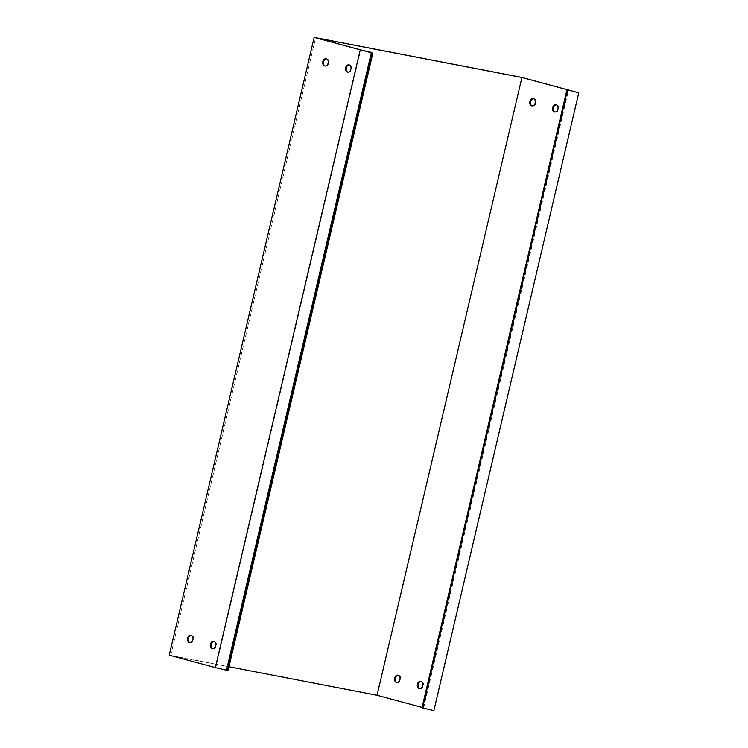 <?xml version="1.0" encoding="UTF-8"?>
<svg xmlns="http://www.w3.org/2000/svg" width="748" height="748" viewBox="0 0 748 748"><rect width="100%" height="100%" fill="white"/><g stroke="black" fill="none" stroke-linecap="round" stroke-linejoin="round"><path stroke-width="0.56" stroke-dasharray="3.74 2.81" d="M228.944 666.739L170.694 655.519L215.742 667.655L360.639 49.873M170.694 655.519L315.591 37.737M212.666 648.75A3.703 2.749 -79.1 0 0 213.012 648.853A3.703 2.749 -79.1 0 0 216.368 645.926A3.703 2.749 -79.1 0 0 214.414 641.578A3.703 2.749 -79.1 0 0 214.059 641.541M347.904 72.163A3.703 2.749 -79.1 0 0 348.25 72.257A3.703 2.749 -79.1 0 0 351.607 69.33A3.703 2.749 -79.1 0 0 349.653 64.983A3.703 2.749 -79.1 0 0 349.297 64.945M189.927 642.625A3.703 2.749 -79.1 0 0 190.263 642.719A3.703 2.749 -79.1 0 0 193.62 639.802A3.703 2.749 -79.1 0 0 191.666 635.445A3.703 2.749 -79.1 0 0 191.31 635.407M325.165 66.03A3.703 2.749 -79.1 0 0 325.502 66.133A3.703 2.749 -79.1 0 0 328.858 63.206A3.703 2.749 -79.1 0 0 326.904 58.858A3.703 2.749 -79.1 0 0 326.549 58.821M215.742 667.655L227.495 670.386L372.392 52.612M169.235 655.183L376.973 695.201L433.821 710.553L578.718 92.771M423.555 708.16L568.452 90.386M423.088 707.627L567.984 89.844M376.973 695.201L521.87 77.427M396.954 682.513A3.703 2.749 -79.1 0 0 397.3 682.615A3.703 2.749 -79.1 0 0 400.694 679.493A3.703 2.749 -79.1 0 0 398.703 675.341A3.703 2.749 -79.1 0 0 398.347 675.304M532.193 105.917A3.703 2.749 -79.1 0 0 532.539 106.02A3.703 2.749 -79.1 0 0 535.933 102.897A3.703 2.749 -79.1 0 0 533.941 98.745A3.703 2.749 -79.1 0 0 533.586 98.708M419.703 688.637A3.703 2.749 -79.1 0 0 420.049 688.74A3.703 2.749 -79.1 0 0 423.443 685.617A3.703 2.749 -79.1 0 0 421.442 681.465A3.703 2.749 -79.1 0 0 421.096 681.428M554.941 112.05A3.703 2.749 -79.1 0 0 555.287 112.144A3.703 2.749 -79.1 0 0 558.681 109.03A3.703 2.749 -79.1 0 0 556.68 104.87A3.703 2.749 -79.1 0 0 556.334 104.832M227.495 670.386L227.962 670.928M326.904 58.858L326.212 58.718M325.502 66.133L324.81 65.992M396.599 682.475L397.3 682.615M398.001 675.201L398.703 675.341M531.837 105.879L532.539 106.02M533.24 98.605L533.941 98.745M191.666 635.445L190.974 635.314M190.263 642.719L189.571 642.588M419.348 688.609L420.049 688.74M420.75 681.335L421.442 681.465M554.586 112.013L555.287 112.144M555.988 104.739L556.68 104.87M349.653 64.983L348.951 64.852M348.25 72.257L347.549 72.126M214.414 641.578L213.713 641.438M213.012 648.853L212.31 648.712"/><path stroke-width="1.12" d="M216.209 667.805L215.359 667.599L360.256 49.826L371.401 52.416L226.504 670.199L216.209 667.805M371.401 52.416L371.831 52.912L226.934 670.685L227.962 670.928L372.859 53.155L315.591 37.737L521.926 77.493L578.765 92.817L521.87 77.427L314.141 37.4L360.256 49.826M314.141 37.4L169.235 655.183L215.359 667.599M328.166 63.075A3.703 2.749 100.9 0 1 324.81 65.992A3.703 2.749 100.9 0 1 322.809 61.841A3.703 2.749 100.9 0 1 326.212 58.718A3.703 2.749 100.9 0 1 328.166 63.075M192.928 639.662A3.703 2.749 100.9 0 1 189.571 642.588A3.703 2.749 100.9 0 1 187.57 638.427A3.703 2.749 100.9 0 1 190.974 635.314A3.703 2.749 100.9 0 1 192.928 639.662M350.906 69.199A3.703 2.749 100.9 0 1 347.549 72.126A3.703 2.749 100.9 0 1 345.557 67.965A3.703 2.749 100.9 0 1 348.951 64.852A3.703 2.749 100.9 0 1 350.906 69.199M215.667 645.795A3.703 2.749 100.9 0 1 212.31 648.712A3.703 2.749 100.9 0 1 210.319 644.561A3.703 2.749 100.9 0 1 213.713 641.438A3.703 2.749 100.9 0 1 215.667 645.795M214.059 641.541A3.703 2.749 -79.1 0 0 211.02 644.692A3.703 2.749 -79.1 0 0 212.666 648.75M349.297 64.945A3.703 2.749 -79.1 0 0 346.259 68.096A3.703 2.749 -79.1 0 0 347.904 72.163M191.31 635.407A3.703 2.749 -79.1 0 0 188.272 638.568A3.703 2.749 -79.1 0 0 189.927 642.625M326.549 58.821A3.703 2.749 -79.1 0 0 323.51 61.972A3.703 2.749 -79.1 0 0 325.165 66.03M566.975 89.629L422.078 707.412L422.564 707.973L567.461 90.19M578.765 92.817L433.859 710.6L422.564 707.973M422.078 707.412L377.029 695.275L521.926 77.493M394.645 678.127A3.703 2.749 100.9 0 1 398.001 675.201A3.703 2.749 100.9 0 1 400.002 679.362A3.703 2.749 100.9 0 1 396.599 682.475A3.703 2.749 100.9 0 1 394.645 678.127M529.883 101.532A3.703 2.749 100.9 0 1 533.24 98.605A3.703 2.749 100.9 0 1 535.241 102.766A3.703 2.749 100.9 0 1 531.837 105.879A3.703 2.749 100.9 0 1 529.883 101.532M417.393 684.252A3.703 2.749 100.9 0 1 420.75 681.335A3.703 2.749 100.9 0 1 422.742 685.486A3.703 2.749 100.9 0 1 419.348 688.609A3.703 2.749 100.9 0 1 417.393 684.252M552.632 107.656A3.703 2.749 100.9 0 1 555.988 104.739A3.703 2.749 100.9 0 1 557.98 108.89A3.703 2.749 100.9 0 1 554.586 112.013A3.703 2.749 100.9 0 1 552.632 107.656M377.029 695.275L228.944 666.739M398.347 675.304A3.703 2.749 -79.1 0 0 395.346 678.258A3.703 2.749 -79.1 0 0 396.954 682.513M533.586 98.708A3.703 2.749 -79.1 0 0 530.584 101.663A3.703 2.749 -79.1 0 0 532.193 105.917M421.096 681.428A3.703 2.749 -79.1 0 0 418.095 684.383A3.703 2.749 -79.1 0 0 419.703 688.637M556.334 104.832A3.703 2.749 -79.1 0 0 553.333 107.796A3.703 2.749 -79.1 0 0 554.941 112.05M226.934 670.685L226.504 670.199M371.831 52.912L372.859 53.155"/></g></svg>
